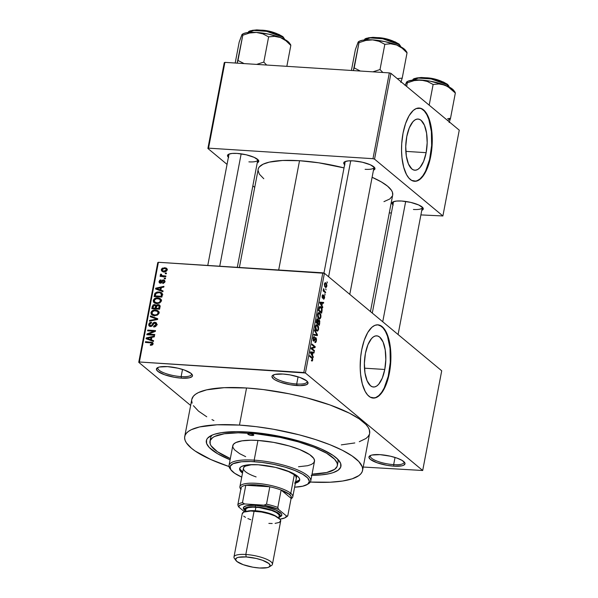 <?xml version="1.0" encoding="UTF-8"?>
<svg xmlns="http://www.w3.org/2000/svg" width="598" height="598" viewBox="0 0 598 598"><rect width="100%" height="100%" fill="white"/><g stroke="black" fill="none" stroke-linecap="round" stroke-linejoin="round"><path stroke-width="0.9" d="M273.72 374.789A17.125 4.507 -169.2 0 0 279.505 380.268A17.125 4.507 -169.2 0 0 296.69 384.006L296.929 385.553A18.351 4.829 10.8 0 1 277.681 381.195A18.351 4.829 10.8 0 1 272.905 375.193A18.351 4.829 10.8 0 1 283.078 374.034L274.983 374.415L272.299 375.708L271.955 376.605L273.338 378.728L275.005 379.872L279.991 382.107L290.023 384.708L300.046 385.65L306.684 384.619L308.052 382.982L306.669 380.859L300.009 377.48L289.978 374.879L283.078 374.034A18.351 4.829 10.8 0 1 307.589 381.808A18.351 4.829 10.8 0 1 296.929 385.553L296.69 384.006A17.125 4.507 10.8 0 1 273.398 375.424A17.125 4.507 10.8 0 1 273.72 374.789M370.7 455.414A17.125 4.507 -169.2 0 0 376.486 460.894A17.125 4.507 -169.2 0 0 393.663 464.631L393.91 466.171A18.351 4.829 10.8 0 1 374.654 461.82A18.351 4.829 10.8 0 1 369.885 455.811A18.351 4.829 10.8 0 1 380.051 454.652L371.963 455.033L370.297 455.586L368.929 457.223L370.312 459.346L376.972 462.725L387.003 465.326L393.91 466.171L401.998 465.797L403.665 465.244L405.025 463.607L404.674 462.583L401.976 460.34L396.99 458.105L390.479 456.222L380.051 454.652A18.351 4.829 10.8 0 1 404.569 462.426A18.351 4.829 10.8 0 1 393.91 466.171L393.663 464.631A17.125 4.507 10.8 0 1 370.379 456.042A17.125 4.507 10.8 0 1 370.7 455.414M158.178 367.389A17.125 4.507 -169.2 0 0 163.964 372.868A17.125 4.507 -169.2 0 0 181.142 376.605L181.381 378.145A18.351 4.829 10.8 0 1 162.133 373.795A18.351 4.829 10.8 0 1 157.364 367.785A18.351 4.829 10.8 0 1 167.53 366.626L159.442 367.008L157.775 367.561L156.407 369.198L157.79 371.321L164.45 374.699L174.481 377.301L181.381 378.145L189.476 377.772L192.16 376.478L192.504 375.581L191.121 373.458L184.468 370.08L177.957 368.196L167.53 366.626A18.351 4.829 10.8 0 1 192.048 374.4A18.351 4.829 10.8 0 1 181.381 378.145L181.142 376.605A17.125 4.507 10.8 0 1 157.857 368.017A17.125 4.507 10.8 0 1 158.178 367.389M384.776 369.474L364.474 368.174L384.776 369.474L382.272 378.16L378.669 384.297L376.62 386.099L374.52 386.958L372.442 386.831L370.461 385.725L367.112 380.799L364.974 372.92L364.384 363.292L365.423 353.381A25.639 10.629 -86.3 0 1 376.74 335.837A25.639 10.629 -86.3 0 1 384.776 369.474A25.639 10.629 -86.3 0 1 373.458 387.018A25.639 10.629 -86.3 0 1 365.423 353.381L367.934 344.695L371.53 338.558L373.578 336.749L375.679 335.897L377.757 336.024L379.737 337.13L383.086 342.056L385.224 349.935L385.815 359.562L384.776 369.474M372.973 398.059A36.702 15.212 93.7 0 0 388.954 372.943L389.395 372.973A36.702 15.212 -86.3 0 1 373.197 398.081A36.702 15.212 -86.3 0 1 361.693 349.942L364.212 340.337L367.71 332.555L371.881 327.263L374.864 325.349L377.869 324.826L382.182 326.672L385.912 331.516L388.76 338.939L390.464 348.298L390.89 355.219L390.427 365.969L388.685 376.329L385.807 385.404L382.047 392.423L377.727 396.773L374.714 397.999L370.297 397.199L367.583 394.942L365.176 391.398L362.328 383.976L360.624 374.617L360.198 367.695L360.661 356.946L361.693 349.942A36.702 15.212 -86.3 0 1 377.891 324.834A36.702 15.212 -86.3 0 1 389.395 372.973L388.954 372.943A36.702 15.212 93.7 0 0 377.667 324.819M344.627 164.689A15.907 4.186 10.8 0 1 344.53 161.871A15.907 4.186 10.8 0 1 353.343 160.869L348.275 160.892L344.889 161.677L343.708 163.097L344.904 164.936M228.414 157.244A15.907 4.186 10.8 0 1 228.316 154.426A15.907 4.186 10.8 0 1 237.129 153.424L232.061 153.447L228.675 154.232L227.494 155.644L228.69 157.483M392.931 204.845A15.907 4.186 10.8 0 1 392.834 202.027A15.907 4.186 10.8 0 1 401.647 201.025L396.579 201.055L393.192 201.832L392.011 203.253L393.207 205.092M182.51 369.422L181.142 376.605L182.51 369.422M395.039 457.448L393.663 464.631L395.039 457.448M298.058 376.83L296.69 384.006L298.058 376.83M209.958 441.331L210.616 437.871A64.838 17.058 10.8 0 1 212.178 435.105A64.838 17.058 -169.2 0 0 210.631 439.68M311.812 475.358A68.508 18.022 10.8 0 0 339.305 461.028A68.508 18.022 10.8 0 0 247.781 432.003L236.143 431.636L221.507 432.66L214.181 434.35L211.363 435.479L207.543 438.237L206.579 439.851L206.594 443.447L209.188 447.424L217.665 453.785L230.103 459.772A68.508 18.022 10.8 0 1 209.816 436.323A68.508 18.022 10.8 0 1 247.781 432.003L273.555 435.165L299.351 441.115L311.005 444.875L321.223 448.956L333.026 455.362L338.094 459.578L340.688 463.555L340.703 467.15L338.139 470.222L333.101 472.652L329.707 473.594L321.343 474.887L311.139 475.365M362.567 470.462L369.639 433.363A90.53 23.815 -169.2 0 0 246.548 387.99L239.469 425.088A90.53 23.815 10.8 0 1 362.567 470.462A90.53 23.815 10.8 0 1 310.317 482.055L330.208 482.212L342.534 481.039L352.215 478.804L358.875 475.597L360.983 473.661L362.261 471.538L362.672 469.243L362.239 466.791L358.807 461.529L352.11 455.96L342.4 450.294L330.036 444.755L315.512 439.552L299.381 434.881L273.533 429.267L256.161 426.666L239.469 425.088L246.548 387.99L224.153 387.683L206.631 389.851L198.416 392.587L195.486 394.306L193.371 396.235L191.794 399.464M258.097 169.376A68.508 18.022 -169.2 0 1 299.531 160.713L318.704 162.798L344.014 167.903A68.508 18.022 -169.2 0 0 299.531 160.713L278.683 269.997L299.531 160.713L282.585 160.481L269.324 162.125L263.113 164.196L259.293 166.954L258.329 168.561L239.387 267.478M370.461 311.558L392.684 195.053A68.508 18.022 -169.2 0 0 372.113 177.285L381.367 181.934L387.609 186.202L391.458 190.321L392.438 192.272L392.677 195.075M372.285 313.075L393.454 202.109A14.681 3.865 10.8 0 1 393.671 201.631M207.768 265.452L228.937 154.501A14.681 3.865 10.8 0 1 229.154 154.03M323.937 273.144L345.151 161.953A14.681 3.865 10.8 0 1 345.367 161.475M426.135 152.677L405.825 151.376L426.135 152.677L423.623 161.363L420.02 167.5L417.98 169.309L415.879 170.161L413.801 170.034L411.82 168.928L408.471 164.002L406.334 156.123L405.743 146.495L406.775 136.583A25.639 10.629 -86.3 0 1 418.099 119.039A25.639 10.629 -86.3 0 1 426.135 152.677A25.639 10.629 -86.3 0 1 414.818 170.221A25.639 10.629 -86.3 0 1 406.775 136.583L409.286 127.897L412.889 121.76L414.93 119.959L417.038 119.099L419.116 119.226L421.089 120.333L424.445 125.259L426.576 133.137L427.174 142.765L426.135 152.677M414.332 181.269A36.702 15.212 93.7 0 0 430.313 156.145L430.754 156.175A36.702 15.212 -86.3 0 1 414.556 181.284A36.702 15.212 -86.3 0 1 403.045 133.145L405.571 123.539L409.069 115.758L413.24 110.466L416.223 108.559L420.708 108.298L424.864 111.176L428.332 116.931L430.112 122.142L431.39 128.211L432.249 138.422L431.786 149.171L430.037 159.531L428.235 165.773L424.737 173.555L420.558 178.854L416.073 181.201L411.656 180.402L408.942 178.144L406.528 174.601L403.687 167.178L401.983 157.82L401.557 150.898L401.714 143.737L403.045 133.145A36.702 15.212 -86.3 0 1 419.25 108.036A36.702 15.212 -86.3 0 1 430.754 156.175L430.313 156.145A36.702 15.212 93.7 0 0 419.026 108.021M441.713 370.797L324.415 273.279L305.399 372.988L422.696 470.499L441.713 370.797L324.415 273.279L322.845 272.83L303.821 372.532L139.394 361.992L158.41 262.29L324.415 273.279L305.399 372.988L422.696 470.499L363.218 467.038L422.696 470.499L441.713 370.797M325.738 288.789L326.06 289.91L325.738 288.789M324.415 291.114L325.633 292.123L325.499 292.863L323.144 290.905L323.286 290.172L323.66 290.479L323.668 288.662L324.415 291.114L323.668 288.662L323.66 290.479L323.286 290.172L323.144 290.905L325.499 292.863L325.633 292.123L324.52 292.056L325.633 292.123L324.415 291.114L323.301 291.039L324.415 291.114M324.774 293.85L325.095 294.971L324.774 293.85M324.153 295.532L322.815 297.326L322.09 297.37L322.576 297.4L322.09 296.182L323.032 295.576L323.129 294.807L322.135 295.958L322.486 298.178L323.824 296.331L323.226 296.294L324.071 296.316L324.251 297.617L323.473 299.12L324.572 297.946L324.153 295.532L323.623 295.502L324.422 295.875L324.609 297.759L323.884 299.179L323.473 299.12L324.198 297.834L324.146 296.399L322.785 298.275L322.075 296.294L322.554 294.881L323.129 294.807L322.442 296.376L322.696 297.43L323.869 295.397M321.941 305.615L322.643 307.828L319.833 302.894L319.982 302.125L323.668 302.453L323.518 303.223L322.434 303.059L321.941 305.615L322.434 303.059L323.518 303.223L323.668 302.453L319.982 302.125L319.833 302.894L322.643 307.828L322.785 307.058L322.18 307.013L322.785 307.058L321.941 305.615L321.358 305.578L321.941 305.615M320.917 317.142L320.147 318.734L318.756 318.644L317.545 316.215L318.016 313.195L318.779 312.56L319.519 312.717L320.894 314.884L320.917 317.142L320.82 314.615L319.803 312.918L319.011 312.545L317.598 314.376C317.418 316.619 317.807 318.039 318.756 318.644L320.005 318.831L318.921 318.764L320.005 318.831L320.917 317.142L320.468 317.112L320.917 317.142M318.599 329.259L317.83 330.858L316.439 330.761L315.228 328.332L315.572 325.559L316.91 324.707L318.51 326.732L318.599 329.259L318.51 326.732L317.486 325.035L316.701 324.662L315.288 326.493C315.109 328.736 315.497 330.156 316.439 330.761L317.688 330.956L316.611 330.888L317.688 330.956L318.599 329.259L318.158 329.229L318.599 329.259M312.732 360.018L312.231 361.02L311.423 360.773L311.521 360.003L312.298 359.914L312.313 358.763L309.637 356.363L309.779 355.623L312.627 358.299L312.732 360.018L311.969 357.447L309.779 355.623L309.637 356.363L312.268 358.673L312.365 359.667L311.521 360.003L311.423 360.773L312.283 360.983L311.655 360.945L312.283 360.983L312.732 360.018L312.261 359.989L312.732 360.018M312.455 355.362L313.15 357.574L310.347 352.641L310.497 351.871L314.174 352.2L314.032 352.97L312.941 352.805L312.455 355.362L312.941 352.805L314.032 352.97L314.174 352.2L310.497 351.871L310.347 352.641L313.15 357.574L313.3 356.804L312.687 356.759L313.3 356.804L312.455 355.362L311.872 355.324L312.455 355.362M311.894 348.47L314.481 350.622L314.339 351.355L311.102 348.671L311.252 347.879L314.443 346.922L311.85 344.769L311.992 344.029L315.221 346.72L315.071 347.513L311.894 348.47L315.071 347.513L315.221 346.72L311.992 344.029L311.85 344.769L314.443 346.922L311.252 347.879L311.102 348.671L314.339 351.355L314.481 350.622L313.367 350.548L314.481 350.622L311.154 348.417L311.894 348.47M315.894 337.75L314.914 338.236L314.062 340.359L313.083 340.277L313.688 340.314L313.434 338.498L313.008 338.475L314.339 337.564L314.443 336.786L313.711 336.741L314.443 336.786L313.053 338.206L313.539 341.047L315.759 338.498L316.028 340.449L314.832 342.37C315.497 342.886 316.021 342.37 316.394 340.83L315.894 337.75L315.266 337.713L316.23 338.206L316.506 339.873L315.722 342.385L314.832 342.37L315.991 340.628L315.759 338.498L314.234 341.002L313.621 341.107L313.098 340.329L313.644 336.794L314.443 336.786L313.434 338.498L313.778 340.374L315.572 337.608M314.69 329.872L317.478 334.88L317.344 335.598L313.696 335.097L313.838 334.334L317.022 334.97L314.541 330.649L314.69 329.872L314.541 330.649L317.022 334.97L313.838 334.334L313.696 335.097L317.344 335.598L317.478 334.88L316.947 334.843L317.478 334.88L314.69 329.872M319.22 320.005L317.912 320.334L317.71 318.988L317.112 318.951L317.71 318.988L316.506 320.341L316.073 322.636L319.302 325.327L319.736 323.04L319.22 320.005L318.502 319.96L319.22 320.005L319.81 321.133L319.302 325.327L316.073 322.636L317.007 319.04L317.71 318.988L318.233 320.349L319.22 320.005L318.839 319.825M320.924 306.894L322.135 309.226L321.612 313.203L318.383 310.519L319.153 307.118L320.184 306.497L320.924 306.894L320.079 306.482L319.063 307.335L318.383 310.519L321.612 313.203L322.03 311.042L321.597 311.012L322.03 311.042C322.247 308.845 321.881 307.462 320.924 306.894L319.369 306.789L320.924 306.894M325.985 283.011C325.357 282.368 324.826 282.719 324.4 284.072L325.222 287.145C325.865 287.817 326.396 287.466 326.837 286.098L325.985 283.011L324.901 282.944L326.388 283.437L326.904 285.56L326.097 287.399L324.632 286.39L324.422 283.953L325.013 282.847L325.985 283.011L325.387 282.727M327.061 281.837L327.383 282.959L327.061 281.837M157.76 262.604L138.743 362.306L190.65 405.451L138.743 362.306L139.394 361.992L305.399 372.988L303.821 372.532L322.845 272.83L158.41 262.29L139.394 361.992L138.743 362.306L157.76 262.604L158.41 262.29L157.76 262.604M166.483 273.047L165.369 272.98L165.227 273.712L166.341 273.787L166.483 273.047L165.369 272.98L165.227 273.712L166.341 273.787L166.483 273.047M165.519 278.107L164.405 278.033L164.263 278.773L165.377 278.847L165.519 278.107L164.405 278.033L164.263 278.773L165.377 278.847L165.519 278.107M163.067 290.927L160.869 290.142L161.355 287.593L163.8 287.1L163.949 286.33L155.719 288.184L155.577 288.961L162.925 291.704L163.067 290.927L160.869 290.142L161.355 287.593L163.8 287.1L163.949 286.33L155.719 288.184L155.577 288.961L162.925 291.704L163.067 290.927M159.629 303.022L161.056 301.616L161.168 299.74L160.189 298.581L158.537 297.968L156.452 297.924L154.389 298.738L153.365 300.121L153.417 301.841L154.269 302.835L156.145 303.507L159.629 303.022L161.251 300.981L160.466 298.798L157.812 297.886C155.682 297.617 154.172 298.477 153.275 300.465L154.097 302.708L156.826 303.582L159.629 303.022M157.319 315.146L158.739 313.741L158.859 311.864L157.879 310.706L156.228 310.085L154.142 310.048L152.071 310.863L151.055 312.238L151.107 313.957L151.959 314.959L153.836 315.632L157.319 315.146L158.941 313.105L158.156 310.915L155.502 310.003C153.372 309.734 151.862 310.601 150.965 312.59L151.787 314.825L154.516 315.699L157.319 315.146M150.629 325.798L149.642 324.333L151.436 322.972L151.473 322.225L148.73 324.303L149.642 325.058L148.73 324.303L149.261 326.104L150.457 326.538L154.792 322.972L156.594 325.185L155.839 324.557L153.679 326.209L154.508 326.897L153.679 326.209L153.641 326.957C155.233 327.024 156.265 326.261 156.736 324.677L156.429 322.965L154.344 322.255L153.043 322.987L151.533 325.566L150.135 325.678L149.777 323.884L151.436 322.972L151.473 322.225L150.576 322.315L149.351 323.017L148.73 324.303L148.827 325.544L149.672 326.359L151.989 326.097L154.471 322.987L155.532 323.256L155.839 324.557L155.061 325.813L153.679 326.209L153.641 326.957L155.607 326.448L156.736 324.677L156.175 322.703L154.919 322.232L152.856 323.234L151.466 325.618L149.956 325.559L151.085 326.501M153.581 340.673L151.376 339.888L151.87 337.339L154.314 336.846L154.456 336.076L146.233 337.93L146.084 338.707L153.432 341.451L153.581 340.673L151.376 339.888L151.87 337.339L154.314 336.846L154.456 336.076L146.233 337.93L146.084 338.707L153.432 341.451L153.581 340.673M151.735 342.938L152.901 344.381L152.169 343.768L150.382 344.56L151.264 345.293L150.382 344.56L150.345 345.308L152.819 344.515L153.073 343.2L152.445 342.392L145.516 341.69L145.374 342.422L151.847 342.99L152.004 344.149L150.382 344.56L150.345 345.308L152.303 344.986L153.073 343.865L152.669 342.549L145.516 341.69L145.374 342.422L151.735 342.938L153.051 343.977M154.762 334.491L148.536 334.095L155.353 331.382L155.502 330.589L147.728 330.096L147.586 330.829L153.821 331.232L146.996 333.946L146.839 334.731L154.62 335.231L154.762 334.491L148.536 334.095L155.353 331.382L155.502 330.589L147.728 330.096L147.586 330.829L153.821 331.232L146.996 333.946L146.839 334.731L154.62 335.231L154.762 334.491M157.76 318.749L150.427 315.938L150.277 316.708L156.773 319.1L149.575 320.401L149.433 321.163L157.625 319.474L157.76 318.749L150.427 315.938L150.277 316.708L156.773 319.1L149.575 320.401L149.433 321.163L157.625 319.474L157.76 318.749M155.951 306.056L156.437 306.041L154.59 304.502L152.243 306.408L153.043 307.066L152.243 306.408L151.81 308.703L159.584 309.196L160.047 305.757L158.164 304.517L156.063 305.406L154.822 304.531L153.043 304.958L151.81 308.703L159.584 309.196L160.025 306.909L159.569 305.017L158.164 304.517L156.063 305.406L155.682 304.905M162.312 294.919L162.267 293.543L161.43 292.572L157.207 291.951L154.957 293.229L154.12 296.578L161.894 297.079L162.312 294.919L161.722 292.781L158.911 291.869L154.882 293.356L154.12 296.578L161.894 297.079L162.312 294.919M160.369 282.473L161.116 283.093L159.86 281.471L160.952 280.589L160.997 279.842L159.053 281.449L159.89 282.151L159.053 281.449L159.449 282.891L160.346 283.213L163.426 280.641L164.786 282.249L164.114 281.688L162.791 282.734L163.523 283.34L162.791 282.734L162.753 283.474L164.913 281.793L164.644 280.44L162.507 280.028L160.369 282.473L159.86 281.471L160.952 280.589L160.997 279.842L159.726 280.253L159.023 282.114L160.189 283.198L161.639 282.742L162.94 280.754L164.031 280.97L163.964 282.129L162.791 282.734L162.753 283.474L164.749 282.331L164.465 280.26L163.426 279.894L160.884 282.263L160.04 282.346L160.997 283.138M165.915 275.999L161.856 275.596L161.333 275.08L161.535 274.333L160.765 274.071L160.324 274.931L161.168 275.693L160.264 275.633L160.122 276.373L165.781 276.739L165.915 275.999L161.856 275.596L161.535 274.333L160.765 274.071L160.331 274.751L161.168 275.693L160.264 275.633L160.122 276.373L165.781 276.739L165.915 275.999M167.178 269.945L167.081 268.936L165.967 267.964L162.387 268.121L161.378 269.317L161.408 270.565L162.342 271.477L163.852 271.813L165.601 271.627L166.879 270.685L167.178 269.945L166.61 268.323L164.577 267.695L161.318 269.571L161.901 271.2L163.852 271.813C165.422 272.038 166.528 271.417 167.178 269.945M224.257 62.67L207.895 148.468L227.046 164.39L207.895 148.468L208.545 148.155L224.908 62.364L389.335 72.896L372.973 158.687L208.545 148.155L372.973 158.687L374.542 159.143L442.894 215.96L459.257 130.17L390.913 73.352L374.542 159.143L442.894 215.96L420.895 214.906L442.894 215.96L459.257 130.17L390.913 73.352L389.335 72.896L390.913 73.352L374.542 159.143L372.973 158.687L389.335 72.896L224.908 62.364L208.545 148.155L207.895 148.468L224.257 62.67L224.908 62.364L224.257 62.67M252.849 185.836L254.673 187.353L252.849 185.836M391.369 213.015L389.283 212.881L391.369 213.015M421.769 210.346L422.995 209.562L422.988 207.895L418.697 204.965L410.684 202.378L401.647 201.025A15.907 4.186 10.8 0 1 422.891 207.76A15.907 4.186 10.8 0 1 421.769 210.346M257.252 162.746L258.478 161.953L258.471 160.294L254.18 157.356L246.167 154.777L237.129 153.424A15.907 4.186 10.8 0 1 258.373 160.159A15.907 4.186 10.8 0 1 257.252 162.746M373.466 170.191L374.692 169.406L374.684 167.739L370.394 164.809L362.381 162.222L353.343 160.869A15.907 4.186 10.8 0 1 374.587 167.604A15.907 4.186 10.8 0 1 373.466 170.191M383.953 201.646L389.889 198.932L392.452 195.867M258.015 170.303L259.323 174.108L263.785 178.727M414.556 181.284L417.135 180.731L420.117 178.824L422.958 175.595L425.544 171.185L429.596 159.502L431.636 145.553L431.375 131.47L428.841 119.383L426.83 114.689L424.416 111.146L421.702 108.888L419.25 108.036M373.959 166.932A14.681 3.865 10.8 0 1 373.989 167.455A14.681 3.865 10.8 0 1 365.109 169.309A14.681 3.865 -169.2 0 0 373.959 166.932M257.745 159.479A14.681 3.865 10.8 0 1 257.775 160.002A14.681 3.865 10.8 0 1 248.895 161.856A14.681 3.865 -169.2 0 0 257.745 159.479M422.263 207.087A14.681 3.865 10.8 0 1 422.293 207.611A14.681 3.865 10.8 0 1 413.412 209.464A14.681 3.865 -169.2 0 0 422.263 207.087M341.294 444.875L354.808 442.946M359.293 441.705L365.954 438.498L368.062 436.562L369.332 434.44M369.639 433.393L369.31 429.693L368.017 427.114L365.886 424.43L359.189 418.862L349.471 413.196L330.089 404.995L306.46 397.782L289.335 393.828L263.24 389.567L246.548 387.99A90.53 23.815 -169.2 0 0 191.794 399.442L184.722 436.54A90.53 23.815 10.8 0 1 239.469 425.088L217.074 424.782L199.553 426.95L191.345 429.685L188.407 431.405L186.299 433.333L185.021 435.464L184.61 437.758L185.044 440.21L186.337 442.789L191.427 448.231L195.172 451.042L210.765 459.503L229.027 466.552A90.53 23.815 10.8 0 1 184.722 436.54M191.681 400.66L192.122 403.112M193.416 405.691L198.506 411.132L206.751 416.776M211.961 419.609L213.92 420.573M337.317 463.846A64.838 17.058 -169.2 0 0 337.556 459.025A64.838 17.058 10.8 0 1 337.99 462.172L337.332 465.625M306.983 381.135A17.125 4.507 10.8 0 1 307.043 381.845A17.125 4.507 10.8 0 1 296.69 384.006A17.125 4.507 -169.2 0 0 306.983 381.135M403.956 461.753A17.125 4.507 10.8 0 1 404.024 462.463A17.125 4.507 10.8 0 1 393.663 464.631A17.125 4.507 -169.2 0 0 403.956 461.753M191.435 373.728A17.125 4.507 10.8 0 1 191.502 374.438A17.125 4.507 10.8 0 1 181.142 376.605A17.125 4.507 -169.2 0 0 191.435 373.735M372.771 398.051L375.783 397.528L378.758 395.622L381.599 392.393L384.193 387.982L388.237 376.299L390.285 362.351L390.016 348.268L387.482 336.181L385.471 331.486L383.064 327.943L380.343 325.686L377.428 324.804M146.488 342.497L145.516 341.69L146.488 342.497M153.073 343.603L150.793 342.026L153.11 343.603M148.042 339.44L146.233 337.93L148.042 339.44M153.11 341.331L151.376 339.888L153.11 341.331M150.517 339.582L148.386 338.745L150.165 340.232L146.981 338.311L148.558 339.627L146.981 338.311L150.913 337.526L151.705 338.191L150.913 337.526L150.517 339.582L152.221 340.995L150.517 339.582L146.981 338.311L150.913 337.526L150.517 339.582M148.027 334.805L146.996 333.946L148.027 334.805M154.441 331.748L153.821 331.232L154.441 331.748M148.7 330.903L147.728 330.096L148.7 330.903M149.507 334.902L148.536 334.095L149.507 334.902M154.792 322.972L157.334 324.759M152.012 326.074L151.466 325.618L152.012 326.074M152.826 325.006L152.206 324.49L152.826 325.006M153.477 323.75L152.856 323.234L153.477 323.75M156.175 323.795L156.766 323.772L154.919 322.232L156.766 323.772L155.622 323.966M150.285 320.984L149.575 320.401L150.285 320.984M156.071 319.795L155.495 319.31L156.071 319.795M157.304 319.541L156.773 319.1L157.304 319.541M152.236 317.441L150.427 315.938L152.236 317.441M157.005 319.287L157.536 319.489L157.005 319.287M152.924 315.423L152.767 314.548M151.87 313.337L150.965 312.59L151.87 313.337M156.691 310.99L155.502 310.003L156.691 310.99M157.625 311.565L158.836 311.812M159.21 311.954L157.349 311.536M152.774 314.84L152.953 315.497M158.679 312.582L159.113 312.814M154.516 315.983L153.963 315.46M154.665 314.967L152.46 314.301L151.877 312.642L153.522 310.938L155.338 310.736L157.424 311.401L158.776 313.666L158.029 313.053C157.371 314.526 156.242 315.168 154.665 314.967L152.116 313.92L152.258 311.805L154.434 310.758L157.267 311.281L158.059 312.515L157.723 313.793L156.683 314.653L154.665 314.967M156.063 305.406L154.59 304.502L156.571 306.056M159.487 306.064L160.01 306.056L158.164 304.517L160.092 306.064M160.234 306.079L159.442 306.064M156.669 306.064L155.644 306.124M155.181 308.172L152.856 308.022L153.828 308.83L152.856 308.022L153.103 306.737L154.576 305.249L156.377 306.722L155.517 306.004L155.443 306.781L156.242 307.447L155.443 306.781L155.181 308.172L156.153 308.979L155.181 308.172L152.856 308.022L153.738 305.429L154.576 305.249L155.517 306.004L155.181 308.172M158.814 308.404L156.093 308.224L157.065 309.039L156.093 308.224L156.37 306.774L158.029 305.257L160.04 306.796L159.165 306.064L159.113 306.834L159.913 307.499L159.113 306.834L158.814 308.404L159.614 309.061L158.814 308.404L156.093 308.224L156.878 305.623L158.029 305.257L159.023 305.72L158.814 308.404M160.077 306.55L159.165 306.064M154.576 305.249L155.517 306.004M155.233 303.306L155.076 302.431M154.179 301.22L153.275 300.465L154.179 301.22M159.008 298.873L157.812 297.886L159.008 298.873M159.935 299.441L161.146 299.688M161.527 299.837L159.666 299.419M155.091 302.715L155.271 303.373M160.989 300.458L161.43 300.697M156.826 303.866L156.28 303.336M156.975 302.842L154.777 302.177L154.187 300.517L155.831 298.821L157.648 298.619L159.733 299.277L161.086 301.549L160.346 300.929C159.681 302.409 158.56 303.044 156.975 302.842L154.434 301.803L154.576 299.68L156.743 298.634L159.584 299.157L160.324 300.136L160.032 301.676L158.993 302.528L156.975 302.842M155.308 295.173L154.516 294.508L155.308 295.173M155.585 293.939L154.882 293.356L155.585 293.939M160.055 292.818L158.911 291.869L160.055 292.818M161.213 293.446L162.305 293.67M162.08 293.603L161.094 293.431M160.6 293.027L162.178 295.614L161.385 294.956L161.131 296.279L155.174 295.898L156.063 293.237L159.24 292.654L160.6 293.027L161.385 294.956L161.131 296.279L161.923 296.944L161.131 296.279L155.174 295.898L156.145 296.705L155.174 295.898L155.772 293.551L158.762 292.609L160.6 293.027L162.835 294.799M157.536 289.694L155.719 288.184L157.536 289.694M162.604 291.585L160.869 290.142L162.604 291.585M160.01 289.836L157.872 288.998L159.659 290.486L156.467 288.565L158.051 289.881L156.467 288.565L160.399 287.78L161.191 288.445L160.399 287.78L160.01 289.836L161.707 291.248L160.01 289.836L156.467 288.565L160.399 287.78L160.01 289.836M163.426 280.641L164.936 281.68M161.557 282.824L160.884 282.263L161.557 282.824M162.118 282.069L161.37 281.441L162.118 282.069M164.943 281.157L163.426 279.894L164.943 281.157M165.108 281.426L164.614 281.479M165.377 278.84L164.405 278.033L165.377 278.84M161.236 276.448L160.264 275.633L161.236 276.448M162.14 276.5L161.168 275.693L162.14 276.5M162.178 276.508L161.168 275.693M160.331 274.751L162.178 276.283L162.611 275.603M161.408 274.602L160.765 274.071L161.408 274.602M161.856 275.596L163.015 276.56L161.333 274.856M163.957 276.62L162.985 275.813L163.957 276.62M162.222 276.635L162.335 275.91M166.341 273.787L165.369 272.98L166.341 273.787M163.149 271.724L163.157 271.163M162.267 270.363L161.318 269.571L162.267 270.363M166.386 269.235L164.577 267.695L167.193 269.324M167.41 269.377L166.184 269.227M163.164 271.103L163.254 272.097M163.994 271.073L162.507 270.625L162.118 269.638L164.495 268.442L165.982 268.891L167.021 270.416L166.371 269.87L163.994 271.073L164.854 271.791L162.701 270.759L162.14 269.549L163.448 268.495L165.489 268.622L166.379 269.519L165.721 270.759L163.994 271.073M311.423 360.773L312.283 360.983M312.365 359.667L311.521 360.003M310.855 357.38L311.969 357.447L310.855 357.38M310.474 351.96L314.174 352.2L310.474 351.96M312.507 352.783L312.941 352.805L312.507 352.783M312.126 354.801L310.384 352.454L312.515 352.745L312.126 354.801L311.551 354.764L312.126 354.801L312.515 352.745L310.766 352.476L312.126 354.801M314.107 346.646L315.221 346.72L314.107 346.646M312.941 347.378L315.071 347.513L312.941 347.378M314.832 342.37L315.273 342.557M316.394 340.83L315.946 340.8L316.394 340.83M314.854 338.371L315.759 338.498M314.443 336.786L314.062 336.629M313.27 337.414L314.339 337.564M314.062 340.359L313.688 340.314M313.778 334.663L316.462 334.835L313.778 334.663M313.756 334.76L317.022 334.97L313.756 334.76M317.134 331.09L317.688 330.956M315.991 324.938L317.486 325.035L315.991 324.938M318.031 326.702L318.51 326.732L318.031 326.702M317.187 330.313L316.589 330.029L315.662 326.807L315.236 326.777L316.551 325.469L315.647 325.417L317.336 325.768L318.226 328.952C317.777 330.32 317.232 330.679 316.589 330.029L317.478 330.26L318.226 328.952L317.934 326.501L316.551 325.469L317.336 325.768M316.551 325.469L315.587 327.667L316.589 330.029M319.736 323.04L319.31 323.01L319.736 323.04M316.686 319.631L317.403 319.676L316.589 322.21L317.553 323.017L316.155 322.187L316.589 322.21L316.835 320.932L316.402 320.902L317.62 319.773L317.934 320.834L317.553 323.017L316.439 322.942L317.553 323.017L317.62 319.773M319.063 324.273L317.934 323.331L316.82 323.256L317.934 323.331L318.211 321.874L317.777 321.844L319.078 320.745L319.467 321.911L319.063 324.273L317.949 324.198L319.063 324.273L319.467 321.702L318.824 320.64L317.934 323.331L319.063 324.273M317.934 320.58L319.078 320.745M319.459 318.966L320.005 318.831M318.3 312.821L319.803 312.918L318.3 312.821M320.341 314.585L320.82 314.615L320.341 314.585M319.504 318.188L318.898 317.904L317.979 314.683L317.553 314.66L318.861 313.352L317.957 313.292L319.653 313.644L320.535 316.828C320.087 318.203 319.549 318.562 318.898 317.904L319.788 318.136L320.535 316.828L320.244 314.384L318.861 313.352L319.653 313.644M318.861 313.352L317.897 315.55L318.898 317.904M321.38 312.149L318.472 310.063L318.898 310.093L319.153 308.785L318.719 308.762L319.414 307.791L318.928 307.753L320.087 307.282L320.782 307.626L321.515 308.575L321.38 312.149L320.266 312.081L321.38 312.149L321.604 308.785L319.923 307.297L318.898 310.093L321.38 312.149M319.967 302.214L323.668 302.453L319.967 302.214M322.001 303.036L322.434 303.059L322.001 303.036M321.612 305.055L319.87 302.708L322.008 302.999L321.612 305.055L321.044 305.017L321.612 305.055L322.008 302.999L320.259 302.73L321.612 305.055M324.572 297.946L324.176 297.924L324.572 297.946M322.247 295.494L323.032 295.576M323.234 290.456L323.66 290.479L323.234 290.456M323.443 289.118L323.966 289.148L323.443 289.118M323.391 289.619L323.824 289.649L323.391 289.619M323.219 290.523L323.966 290.576L323.219 290.523M325.222 287.145L325.843 287.444M326.837 286.098L326.433 286.076L326.837 286.098M325.364 286.405L324.355 284.349L325.865 283.766L326.501 285.799L324.617 286.352L326.052 286.599L326.545 285.433L326.269 284.237L325.26 283.542L324.729 285.276L325.843 286.644L324.729 286.569M324.565 283.482L325.865 283.766M251.937 435.456L252.207 434.028L251.937 435.456L248.006 434.32L247.998 433.692L249.628 433.535A3.057 0.807 10.8 0 1 253.784 435.067A3.057 0.807 10.8 0 1 251.937 435.456A3.057 0.807 10.8 0 1 247.781 433.924A3.057 0.807 10.8 0 1 249.628 433.535L253.559 434.671L253.559 435.299L251.937 435.456M295.599 482.003A30.58 8.043 -169.2 0 0 299.733 479.506M239.626 468.608L239.619 468.638A30.58 8.043 10.8 0 0 242.511 473.078L240.164 470.753L239.581 469.049L240.149 467.554L241.854 466.32L248.364 464.818L258.112 464.773A30.58 8.043 10.8 0 1 299.703 480.097A30.58 8.043 10.8 0 1 295.382 483.162M245.643 456.648L239.656 453.673L234.513 449.808L232.936 447.394L232.734 446.265L233.512 444.232L235.829 442.557L241.988 440.846L250.876 440.225L257.94 440.449L254.18 460.154A41.591 10.943 -169.2 0 0 230.013 468.638L230.963 469.931A40.372 10.622 10.8 0 1 254.419 461.701L254.18 460.154L257.94 440.449A41.591 10.943 -169.2 0 0 232.786 445.704L229.027 465.416A41.591 10.943 10.8 0 1 254.18 460.154A41.591 10.943 10.8 0 1 310.736 481.001A41.591 10.943 10.8 0 1 307.895 484.051M307.267 484.492L308.628 483.64A41.591 10.943 -169.2 0 0 297.811 470.028A41.591 10.943 -169.2 0 0 254.18 460.154L254.419 461.701A40.372 10.622 10.8 0 1 296.772 471.284A40.372 10.622 10.8 0 1 307.267 484.492A40.372 10.622 10.8 0 1 294.612 487.183L302.7 486.204L307.671 484.223L309.368 481.39L307.641 477.952L302.648 474.199L294.814 470.469L284.812 467.068L273.503 464.302L261.864 462.404L250.898 461.529L241.547 461.761L232.958 463.749L230.14 466.32L230.731 469.594L234.67 473.272L241.742 477.099A40.372 10.622 10.8 0 1 230.963 469.931M230.551 469.295A41.591 10.943 10.8 0 1 229.027 465.416M249.164 433.154L249.366 432.107L249.164 433.154A64.838 17.058 10.8 0 1 337.332 465.648A64.838 17.058 10.8 0 1 312.044 474.147L326.702 472.517L334.686 469.325L337.108 466.418L337.407 464.773L337.093 463.016L334.641 459.249L326.62 453.232L314.032 447.237L297.968 441.78L279.812 437.332L255.054 433.617L238.146 432.81L224.295 433.774L214.697 436.443L212.596 437.676L210.175 440.584L210.19 443.985L211.116 445.831L217.44 451.737L230.335 458.554A64.838 17.058 10.8 0 1 209.95 441.354A64.838 17.058 10.8 0 1 249.164 433.154M296.316 478.28L295.838 476.389L294.321 474.775L290.785 493.328A26.91 7.079 10.8 0 1 292.781 496.803A26.91 7.079 10.8 0 1 291.047 498.717L291.413 498.508A26.91 7.079 -169.2 0 0 290.785 493.328L294.321 474.775L287.13 470.805A26.91 7.079 10.8 0 1 296.316 478.25L296.324 478.228M256.101 476.912A26.91 7.079 10.8 0 1 243.446 468.167A26.91 7.079 10.8 0 1 254.733 464.624M310.736 481.001L314.496 461.297A41.591 10.943 -169.2 0 0 257.94 440.449L273.592 442.37L289.253 445.981L299.553 449.479L309.697 454.63L313.756 458.419L314.548 460.729L313.771 462.762L311.453 464.444L307.686 465.7L298.514 466.739M239.619 468.638A30.58 8.043 10.8 0 1 258.112 464.773L275.491 467.374L290.905 472.338L297.438 476.15L299.157 477.989L299.74 479.686L299.172 481.181L294.694 483.334M240.389 469.587L242.728 471.919A30.58 8.043 -169.2 0 1 239.813 468.07M294.911 482.175L299.389 480.022M243.408 468.533L243.917 467.217L245.412 466.126L251.145 464.803L255.152 464.616M406.879 52.243L407.036 52.871L406.879 52.243M406.782 52.048L405.504 50.314A24.623 6.473 -169.2 0 0 404.263 49.043L407.036 52.871L402.222 78.114L407.036 52.871L404.263 49.043L396.624 44.985L402.133 48.184L407.036 52.871L402.133 48.184L396.624 44.985L385.037 41.636L372.606 39.879L379.065 41.314L384.828 44.319L390.688 43.789L396.624 44.985A24.623 6.473 -169.2 0 0 372.606 39.879L362.672 40.201L359.518 41.127L357.888 42.503L358.628 41.733L359.009 42.66L365.782 40.462L372.606 39.879A24.623 6.473 -169.2 0 0 358.964 41.434L358.426 41.77M399.322 44.73L400.697 46.786A18.351 4.829 -169.2 0 0 399.322 44.73L399.075 46.009L399.322 44.73A18.351 4.829 -169.2 0 0 380.156 38.362A18.351 4.829 -169.2 0 0 364.728 39.924L370.102 37.913L382.899 38.803L399.322 44.73A0.733 0.643 -50.3 0 0 399.128 44.132A0.733 0.643 129.7 0 1 399.322 44.73M395.024 41.8L398.784 43.998A0.733 0.643 129.7 0 1 399.128 44.132C400.705 46.263 401.228 47.257 400.682 47.107M400.847 82.397L402.222 78.114L397.281 78.652L402.222 78.114L400.847 82.397M382.862 72.485L380.014 69.562L384.828 44.319L380.014 69.562L372.86 71.842L380.014 69.562L382.862 72.485M360.317 71.042L354.195 67.903L359.009 42.66L353.351 70.594L354.195 67.903L360.317 71.042M358.307 41.867L355.391 49.559L351.407 70.467L355.391 49.559L357.686 43.325M405.511 50.322L404.263 49.043A24.623 6.473 -169.2 0 0 396.624 44.985L390.688 43.789L384.828 44.319L379.065 41.314L372.606 39.879L365.782 40.462L359.009 42.66L358.628 41.733M368.368 37.801L373.145 37.345L379.386 37.749L392.393 40.754M398.784 43.998L384.492 38.586L372.457 37.36L366.013 38.818M350.72 160.787L328.594 276.754L350.72 160.787M405.683 201.451L382.735 321.761L405.683 201.451M219.735 266.222L241.166 153.843L219.735 266.222M289.454 494.411A25.692 6.757 10.8 0 1 291.114 498.351L291.196 496.512L289.454 494.411L281.127 490.046L291.114 498.351L287.795 515.745L286.606 516.096L278.556 509.399L277.808 507.44L281.127 490.046A25.692 6.757 10.8 0 1 289.454 494.411L290.785 493.328L289.454 494.411M240.882 488.768A25.692 6.757 10.8 0 1 241.129 487.482L241.046 489.321M285.381 517.599L286.741 516.747A25.692 6.757 -169.2 0 0 287.795 515.745L286.606 516.096A24.466 6.436 10.8 0 1 285.381 517.599A24.466 6.436 10.8 0 1 280.582 518.997L284.827 517.905L286.606 516.096L278.556 509.399L263.957 505.175L244.582 503.935L242.474 502.626A25.692 6.757 -169.2 0 0 237.81 504.876L241.129 487.482L237.81 504.876A25.692 6.757 10.8 0 1 242.474 502.626L245.793 485.24L269.825 486.779L266.506 504.166L263.957 505.175L244.582 503.935L242.474 502.626L245.793 485.24A25.692 6.757 -169.2 0 0 241.129 487.482A25.692 6.757 10.8 0 1 245.793 485.24L269.825 486.779L256.422 484.858L245.793 485.24A25.692 6.757 10.8 0 1 269.825 486.779A25.692 6.757 10.8 0 1 281.127 490.046L291.114 498.351L287.795 515.745A25.692 6.757 10.8 0 1 285.964 517.158M240.815 489.134A26.91 7.079 10.8 0 1 239.91 486.712A26.91 7.079 10.8 0 1 261.812 483.864A26.91 7.079 10.8 0 1 290.785 493.328A26.91 7.079 -169.2 0 0 258.269 483.476A26.91 7.079 -169.2 0 0 240.546 488.805L240.807 489.157M237.81 504.876L238.557 506.835L244.507 511.783L238.557 506.835A24.466 6.436 10.8 0 1 244.582 503.935L240.344 505.033L238.557 506.835L237.81 504.876M281.127 490.046A25.692 6.757 -169.2 0 0 269.825 486.779L266.506 504.166A25.692 6.757 10.8 0 1 277.808 507.44L281.127 490.046M277.808 507.44A25.692 6.757 -169.2 0 0 266.506 504.166L263.957 505.175A24.466 6.436 10.8 0 1 278.556 509.399L277.808 507.44M269.264 566.897L271.44 565.529A19.57 5.15 -169.2 0 0 266.349 559.13A19.57 5.15 -169.2 0 0 245.815 554.481L246.204 556.947A17.619 4.635 10.8 0 1 264.682 561.133A17.619 4.635 10.8 0 1 269.264 566.897A17.619 4.635 10.8 0 1 259.502 568.003L252.872 567.196L243.244 564.699L236.853 561.455L235.53 559.414L236.838 557.844L238.438 557.314L246.204 556.947L256.213 558.45L262.462 560.259L268.853 563.503L270.176 565.544L268.868 567.113L267.269 567.644L259.502 568.003A17.619 4.635 10.8 0 1 235.971 560.543A17.619 4.635 10.8 0 1 246.204 556.947L245.815 554.481A19.57 5.15 10.8 0 1 272.434 564.288A19.57 5.15 10.8 0 1 270.019 566.149M279.46 517.225L280.821 516.373A19.57 5.15 -169.2 0 0 275.73 509.967A19.57 5.15 -169.2 0 0 255.197 505.325L255.436 506.865A18.351 4.829 10.8 0 1 274.684 511.223A18.351 4.829 10.8 0 1 279.46 517.225A18.351 4.829 10.8 0 1 278.862 517.539L280.41 515.82L280.058 514.796L277.352 512.553L269.25 509.309L255.436 506.865L255.197 505.325L266.319 506.992L276.179 510.169L281.456 513.779L281.837 514.871L280.38 516.62M278.765 518.025L279.184 515.835A17.125 4.507 -169.2 0 0 255.899 507.254L255.234 510.729A17.125 4.507 10.8 0 1 277.076 516.956M272.434 564.288L280.701 520.933A19.57 5.15 -169.2 0 0 254.09 511.118L245.815 554.481L254.09 511.118A19.57 5.15 -169.2 0 0 242.25 513.592L233.982 556.955A19.57 5.15 10.8 0 1 245.815 554.481A19.57 5.15 -169.2 0 0 234.446 558.472L235.971 560.543M235.537 559.571A19.57 5.15 10.8 0 1 233.982 556.955M250.801 519.729L247.878 518.563M245.486 517.345L243.7 516.126M242.227 513.861L243.685 512.112L250.764 511.013L261.453 512.023L268.823 513.727L275.073 515.962L280.357 519.58L280.731 520.664L279.273 522.413L275.11 523.377M272.195 523.512L268.868 523.407M247.086 511.238A17.125 4.507 10.8 0 1 255.234 510.729L255.899 507.254A17.125 4.507 -169.2 0 0 245.539 509.414L245.12 511.604M243.707 509.152L243.7 507.104L246.563 505.729L255.197 505.325A19.57 5.15 -169.2 0 0 243.82 509.317L244.776 510.61A18.351 4.829 10.8 0 1 255.436 506.865L249.583 506.895L245.681 507.799L244.313 509.436L245.696 511.559M279.206 515.603L278.877 514.654L276.358 512.553L271.701 510.468L259.054 507.553L252.984 507.164L248.342 507.605L245.838 508.808L245.845 510.602M255.234 510.729A17.125 4.507 10.8 0 1 274.295 515.297M245.217 511.118A18.351 4.829 10.8 0 1 244.776 510.61M447.603 118.703L450.526 118.269L455.34 93.026L454.958 92.099L455.34 93.026L450.526 118.269L447.603 118.703M447.708 120.572L450.526 118.269L447.708 120.572M406.618 82.023L405.07 85.462L406.932 81.889L407.313 82.823L406.625 86.418L407.313 82.823L414.085 80.618L417.509 80.087L424.236 80.521L427.368 81.47L433.131 84.475L438.992 83.944L441.959 84.288L447.753 86.508L455.34 93.026L450.436 88.34L444.927 85.14L430.179 81.171L420.91 80.035L413.061 80.08L407.821 81.291L405.99 83.481M413.031 80.08L418.406 78.076L431.21 78.958L447.625 84.894A0.733 0.643 -50.3 0 0 447.431 84.288A0.733 0.643 129.7 0 1 447.625 84.894A18.351 4.829 -169.2 0 0 428.46 78.517A18.351 4.829 -169.2 0 0 413.031 80.08M443.327 81.956L447.095 84.154L432.795 78.742L420.76 77.516L414.317 78.973M447.379 86.164L447.625 84.894L447.379 86.164M449.15 122.553L450.526 118.269L449.15 122.553M429.185 105.173L433.131 84.475L429.185 105.173M406.932 81.889L407.313 82.823L414.085 80.618L420.91 80.035L427.368 81.47L433.131 84.475L438.992 83.944L444.927 85.14A24.623 6.473 -169.2 0 1 453.807 90.47L451.161 88.175L444.927 85.14A24.623 6.473 -169.2 0 0 420.91 80.035A24.623 6.473 -169.2 0 0 407.268 81.59L406.73 81.926M449.008 86.942A18.351 4.829 -169.2 0 0 447.625 84.894L449.008 86.942M416.671 77.957L421.448 77.501L427.69 77.904L440.704 80.909M448.216 85.439L447.095 84.154A0.733 0.643 129.7 0 1 447.431 84.288C448.821 85.686 449.337 86.68 448.986 87.263M290.673 44.79L290.822 45.426L290.673 44.79M290.568 44.603L289.29 42.862A24.623 6.473 -169.2 0 0 288.049 41.591L290.822 45.426L286.838 66.333L290.822 45.426L288.049 41.591L280.41 37.539L285.919 40.739L290.822 45.426L285.919 40.739L280.41 37.539L268.823 34.183L256.4 32.434L262.851 33.869L268.622 36.867L274.482 36.343L280.41 37.539A24.623 6.473 -169.2 0 0 256.4 32.434L246.458 32.748L243.311 33.682L241.682 35.058L242.414 34.288L242.795 35.215L249.568 33.017L256.4 32.434A24.623 6.473 -169.2 0 0 242.751 33.989L242.212 34.325M283.108 37.285L284.491 39.341A18.351 4.829 -169.2 0 0 283.108 37.285L282.869 38.556L283.108 37.285A18.351 4.829 -169.2 0 0 263.942 30.917A18.351 4.829 -169.2 0 0 248.514 32.479L253.888 30.468L266.693 31.358L283.108 37.285A0.733 0.643 -50.3 0 0 282.914 36.68A0.733 0.643 129.7 0 1 283.108 37.285M278.81 34.355L282.577 36.545A0.733 0.643 129.7 0 1 282.914 36.68C284.499 38.818 285.014 39.812 284.469 39.655M266.648 65.04L263.8 62.11L268.622 36.867L263.8 62.11L256.647 64.397L263.8 62.11L266.648 65.04M244.104 63.59L237.982 60.458L242.795 35.215L237.144 63.149L237.982 60.458L244.104 63.59M242.1 34.422L239.185 42.114L235.193 63.022L239.185 42.114L241.472 35.88M289.297 42.877L288.049 41.591A24.623 6.473 -169.2 0 0 280.41 37.539L274.482 36.343L268.622 36.867L262.851 33.869L256.4 32.434L249.568 33.017L242.795 35.215L242.414 34.288M252.162 30.356L256.931 29.9L263.172 30.304L276.186 33.301M282.577 36.545L268.278 31.133L256.243 29.907L249.807 31.373M377.45 324.804L377.891 324.834M152.46 314.301L154.306 315.834M157.424 311.401L159.27 312.933M155.248 305.473L156.437 306.46M154.777 302.177L156.624 303.717M159.733 299.277L161.587 300.816M161.55 275.431L163.396 276.971M162.507 270.625L164.36 272.157M165.982 268.891L167.186 269.892M311.954 360.213L311.498 360.183M313.905 340.419L313.113 340.367M316.708 325.469L315.647 325.402M317.164 330.313L315.938 330.231M319.018 313.352L317.964 313.285M319.481 318.188L318.256 318.114M320.087 307.282L319.108 307.223M323.959 296.264L323.249 296.219M322.658 297.438L322.098 297.4M364.631 40.23C363.711 38.235 368.428 37.375 378.781 37.652C385.792 38.123 392.572 40.283 399.12 44.125M374.064 167.029L349.778 294.366M398.081 334.521L422.293 207.611M237.301 267.343L257.775 160.002M296.81 475.657L292.781 496.803M243.453 468.137L239.91 486.712M412.934 80.386C412.015 78.39 416.731 77.531 427.084 77.807C434.096 78.278 440.875 80.438 447.431 84.281M453.807 90.47L455.085 92.204M248.417 32.778C247.497 30.79 252.214 29.93 262.567 30.199C269.578 30.677 276.358 32.838 282.914 36.68"/></g></svg>
